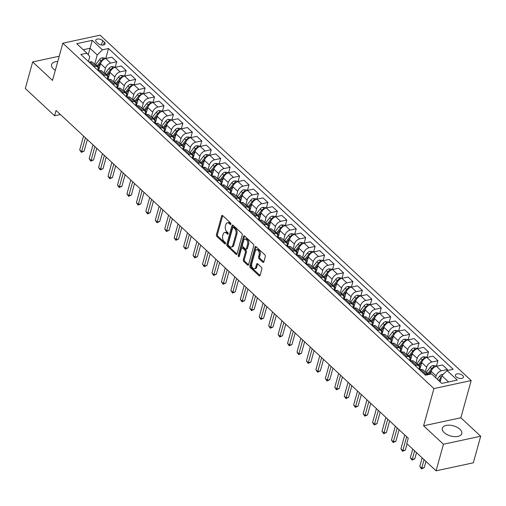 <?xml version="1.0" encoding="UTF-8"?>
<svg xmlns="http://www.w3.org/2000/svg" width="506" height="506" viewBox="0 0 506 506"><rect width="100%" height="100%" fill="white"/><g stroke="black" fill="none" stroke-linecap="round" stroke-linejoin="round"><path stroke-width="0.76" d="M230.869 224.158A0.885 0.538 -102.1 0 0 230.553 222.944L222.672 215.607A1.271 0.765 -102.1 0 0 222.115 215.411A1.271 0.765 -102.1 0 0 221.634 215.961L216.429 234.746A1.271 0.765 -102.1 0 0 216.878 236.479L224.765 243.816A0.885 0.538 -102.1 0 0 225.151 243.955A0.885 0.538 -102.1 0 0 225.486 243.569A0.885 0.538 -102.1 0 0 225.17 242.355L224.145 241.406A4.061 2.454 -102.1 0 1 222.697 235.859L223.133 234.291A4.061 2.454 -102.1 0 1 224.651 232.532A4.061 2.454 -102.1 0 1 226.435 233.158L227.453 234.114A0.885 0.538 -102.1 0 0 227.845 234.246A0.885 0.538 -102.1 0 0 228.174 233.861A0.885 0.538 -102.1 0 0 227.858 232.652L226.84 231.697A4.061 2.454 -102.1 0 1 225.391 226.15L225.828 224.588A4.061 2.454 -102.1 0 1 227.346 222.823A4.061 2.454 -102.1 0 1 229.123 223.456L230.148 224.405A0.885 0.538 -102.1 0 0 230.534 224.544A0.885 0.538 -102.1 0 0 230.869 224.158M459.91 429.227A10.088 5.262 15.5 0 0 449.625 425.198A10.088 5.262 15.5 0 0 442.339 428.221A10.088 5.262 15.5 0 0 444.205 432.605A10.088 5.262 15.5 0 0 454.489 436.627A10.088 5.262 15.5 0 0 461.776 433.61A10.088 5.262 15.5 0 0 459.91 429.227M57.747 61.511A10.088 5.262 15.5 0 0 51.593 64.559A10.088 5.262 15.5 0 0 53.459 68.942A10.088 5.262 15.5 0 0 55.306 70.334M462.617 375.465A4.137 2.157 15.5 0 0 458.398 373.814A4.137 2.157 15.5 0 0 455.406 375.054A4.137 2.157 15.5 0 0 456.172 376.85A4.137 2.157 15.5 0 0 460.39 378.501A4.137 2.157 15.5 0 0 463.382 377.267A4.137 2.157 15.5 0 0 462.617 375.465M262.804 262.216A1.271 0.765 -102.1 0 0 263.36 262.412A1.271 0.765 -102.1 0 0 263.835 261.861L265.296 256.593A1.271 0.765 -102.1 0 0 264.84 254.86L256.087 246.713A1.271 0.765 -102.1 0 0 255.53 246.517A1.271 0.765 -102.1 0 0 255.056 247.067L249.85 265.852A1.271 0.765 -102.1 0 0 250.299 267.585L259.053 275.732A1.271 0.765 -102.1 0 0 259.61 275.928A1.271 0.765 -102.1 0 0 260.084 275.378L261.849 269.015A1.271 0.765 -102.1 0 0 261.4 267.282L257.655 263.79A1.271 0.765 -102.1 0 0 257.099 263.594A1.271 0.765 -102.1 0 0 256.624 264.145L255.745 267.301A3.397 2.056 -102.1 0 1 254.474 268.775A3.397 2.056 -102.1 0 1 252.235 267.225A3.397 2.056 -102.1 0 1 251.779 263.607L255.207 251.242A3.397 2.056 -102.1 0 1 256.479 249.768A3.397 2.056 -102.1 0 1 258.718 251.318A3.397 2.056 -102.1 0 1 259.173 254.935L258.604 256.997A1.271 0.765 -102.1 0 0 259.059 258.73L262.804 262.216L263.784 262.007M423.604 425.78L443.446 444.243L436.071 470.82L473.331 462.807L480.7 436.229L460.858 417.766L471.181 380.55L433.92 388.57L423.604 425.78L460.858 417.766M59.215 56.229L32.669 61.941L52.51 80.403L62.833 43.193L433.92 388.57M32.669 61.941L25.3 88.518L54.585 115.779L60.423 114.52M436.071 470.82L406.786 443.566L408.26 438.253L56.058 110.46L54.585 115.779M242.222 235.119A1.271 0.765 -102.1 0 0 241.773 233.386L233.019 225.24A1.271 0.765 -102.1 0 0 232.463 225.043A1.271 0.765 -102.1 0 0 231.988 225.594L226.777 244.379A1.271 0.765 -102.1 0 0 227.232 246.112L235.986 254.259A1.271 0.765 -102.1 0 0 236.542 254.455A1.271 0.765 -102.1 0 0 237.017 253.904L242.222 235.119M244.556 235.979L253.31 244.126A1.271 0.765 -102.1 0 1 253.759 245.859L248.554 264.644A1.271 0.765 -102.1 0 1 248.073 265.195A1.271 0.765 -102.1 0 1 247.516 264.999L243.772 261.507A1.271 0.765 -102.1 0 1 243.323 259.774L245.435 252.159A1.271 0.765 -102.1 0 0 244.98 250.419L242.494 248.111A1.271 0.765 -102.1 0 0 241.938 247.915A1.271 0.765 -102.1 0 0 241.463 248.465L239.262 256.397A0.885 0.538 -102.1 0 1 238.933 256.776A0.885 0.538 -102.1 0 1 238.345 256.371A0.885 0.538 -102.1 0 1 238.225 255.429L243.525 236.327A1.271 0.765 -102.1 0 1 244 235.777A1.271 0.765 -102.1 0 1 244.556 235.979A1.271 0.765 -102.1 0 0 244.531 236.112L243.525 236.327M96.444 41.935L98.107 43.484A4.01 2.094 15.5 0 0 102.193 45.085A4.01 2.094 15.5 0 0 105.09 43.883A4.01 2.094 15.5 0 0 104.35 42.143L102.686 40.594A4.01 2.094 15.5 0 0 98.594 38.994A4.01 2.094 15.5 0 0 95.697 40.195A4.01 2.094 15.5 0 0 96.444 41.935M471.181 380.55L100.087 35.18L62.833 43.193M88.405 61.511L89.783 56.545L86.931 53.162L80.84 54.471L425.483 375.231L431.574 373.915L441.776 383.415L457.285 380.076L447.076 370.582L453.174 369.272L108.531 48.513L102.44 49.828L97.234 54.945L94.654 64.249M86.931 53.162L76.729 43.668L92.237 40.328L102.44 49.828M443.446 444.243L480.7 436.229M88.259 54.737L90.049 48.266L83.243 49.727M97.234 54.945L90.049 48.266L92.237 40.328M448.588 381.948L441.871 375.699L440.15 381.903M447.102 370.575L447.399 369.513L441.308 370.828A5.174 3.112 132.9 0 0 436.096 375.945L435.615 377.685M447.399 369.513L442.484 364.946L436.393 366.255A5.174 3.112 132.9 0 0 431.188 371.372L430.41 374.168M436.419 366.249L437.949 360.721L431.858 362.037A5.174 3.112 132.9 0 0 426.653 367.154L425.312 371.992M437.949 360.721L433.035 356.148L426.944 357.464A5.174 3.112 132.9 0 0 421.738 362.581L419.727 369.842M426.969 357.457L428.506 351.929L422.409 353.239A5.174 3.112 132.9 0 0 417.203 358.362L415.862 363.2M428.506 351.929L423.592 347.356L417.501 348.672A5.174 3.112 132.9 0 0 412.289 353.789L410.277 361.05M422.409 353.239L417.501 348.672L419.057 343.138L412.966 344.447A5.174 3.112 132.9 0 0 407.754 349.57L406.413 354.409M419.057 343.138L414.142 338.565L408.051 339.874A5.174 3.112 132.9 0 0 402.846 344.997L400.828 352.252M408.076 339.874L409.607 334.346L403.516 335.655A5.174 3.112 132.9 0 0 398.311 340.778L396.97 345.611M409.607 334.346L404.699 329.773L398.601 331.082A5.174 3.112 132.9 0 0 393.396 336.205L391.385 343.46M398.627 331.076L400.164 325.554L394.066 326.863A5.174 3.112 132.9 0 0 388.861 331.98L387.52 336.819M400.164 325.554L395.249 320.981L389.158 322.29A5.174 3.112 132.9 0 0 383.946 327.407L381.935 334.668M389.184 322.284L390.714 316.762L384.623 318.072A5.174 3.112 132.9 0 0 379.411 323.189L378.071 328.027M390.714 316.762L385.8 312.189L379.709 313.499A5.174 3.112 132.9 0 0 374.503 318.616L372.486 325.877M384.623 318.072L379.709 313.499L381.265 307.964L375.174 309.28A5.174 3.112 132.9 0 0 369.968 314.397L368.627 319.235M381.265 307.964L376.356 303.398L370.259 304.707A5.174 3.112 132.9 0 0 365.054 309.824L363.042 317.085M370.284 304.701L371.821 299.172L365.724 300.488A5.174 3.112 132.9 0 0 360.519 305.605L359.178 310.444M371.821 299.172L366.907 294.6L360.816 295.915A5.174 3.112 132.9 0 0 355.604 301.032L353.593 308.293M360.841 295.909L362.372 290.381L356.281 291.69A5.174 3.112 132.9 0 0 351.069 296.813L349.728 301.652M362.372 290.381L357.457 285.808L351.366 287.123A5.174 3.112 132.9 0 0 346.161 292.24L344.15 299.501M351.392 287.117L352.922 281.589L346.831 282.898A5.174 3.112 132.9 0 0 341.626 288.022L340.285 292.86M352.922 281.589L348.014 277.016L341.917 278.325A5.174 3.112 132.9 0 0 336.711 283.449L334.7 290.71M346.831 282.898L341.917 278.325L343.479 272.797L337.382 274.107A5.174 3.112 132.9 0 0 332.176 279.23L330.835 284.068M343.479 272.797L338.565 268.224L332.474 269.534A5.174 3.112 132.9 0 0 327.262 274.657L325.25 281.912M332.499 269.527L334.03 264.005L327.939 265.315A5.174 3.112 132.9 0 0 322.733 270.432L321.386 275.27M334.03 264.005L329.115 259.433L323.024 260.742A5.174 3.112 132.9 0 0 317.819 265.865L315.807 273.12M323.049 260.735L324.58 255.214L318.489 256.523A5.174 3.112 132.9 0 0 313.284 261.64L311.943 266.479M324.58 255.214L319.672 250.641L313.575 251.95A5.174 3.112 132.9 0 0 308.369 257.067L306.358 264.328M313.6 251.944L315.137 246.416L309.039 247.731A5.174 3.112 132.9 0 0 303.834 252.848L302.493 257.687M315.137 246.416L310.222 241.849L304.131 243.158A5.174 3.112 132.9 0 0 298.926 248.275L296.908 255.536L298.072 255.283A5.174 3.112 132.9 0 1 300.412 255.751L305.327 260.324A5.174 3.112 132.9 0 0 302.98 259.856L301.791 260.116M304.157 243.152L305.687 237.624L299.596 238.94A5.174 3.112 132.9 0 0 294.391 244.056L293.044 248.895M305.687 237.624L300.773 233.051L294.682 234.367A5.174 3.112 132.9 0 0 289.476 239.483L287.465 246.745M294.707 234.36L296.238 228.832L290.147 230.141A5.174 3.112 132.9 0 0 284.941 235.265L283.6 240.103M296.238 228.832L291.329 224.259L285.232 225.575A5.174 3.112 132.9 0 0 280.027 230.692L278.015 237.953M285.257 225.568L286.794 220.04L280.703 221.35A5.174 3.112 132.9 0 0 275.492 226.473L274.151 231.312M286.794 220.04L281.88 215.467L275.789 216.777A5.174 3.112 132.9 0 0 270.583 221.9L268.566 229.161M280.703 221.35L275.789 216.777L277.345 211.249L271.254 212.558A5.174 3.112 132.9 0 0 266.048 217.681L264.701 222.52M277.345 211.249L272.43 206.676L266.339 207.985A5.174 3.112 132.9 0 0 261.134 213.108L259.123 220.363M266.365 207.979L267.895 202.457L261.804 203.766A5.174 3.112 132.9 0 0 256.599 208.883L255.258 213.722M267.895 202.457L262.987 197.884L256.896 199.193A5.174 3.112 132.9 0 0 251.684 204.316L249.673 211.571M256.915 199.187L258.452 193.665L252.361 194.974A5.174 3.112 132.9 0 0 247.149 200.091L245.808 204.93M258.452 193.665L253.538 189.092L247.447 190.401A5.174 3.112 132.9 0 0 242.241 195.518L240.224 202.779M247.472 190.395L249.003 184.873L242.912 186.183A5.174 3.112 132.9 0 0 237.706 191.3L236.359 196.138M249.003 184.873L244.088 180.3L237.997 181.61A5.174 3.112 132.9 0 0 232.792 186.727L230.78 193.988M238.022 181.603L239.553 176.075L233.462 177.391A5.174 3.112 132.9 0 0 228.257 182.508L226.916 187.346M239.553 176.075L234.645 171.509L228.554 172.818A5.174 3.112 132.9 0 0 223.342 177.935L221.331 185.196M228.573 172.812L230.11 167.284L224.019 168.593A5.174 3.112 132.9 0 0 218.807 173.716L217.466 178.555M230.11 167.284L225.195 162.711L219.104 164.026A5.174 3.112 132.9 0 0 213.899 169.143L211.881 176.404M219.13 164.02L220.66 158.492L214.569 159.801A5.174 3.112 132.9 0 0 209.364 164.924L208.023 169.763M220.66 158.492L215.746 153.919L209.655 155.228A5.174 3.112 132.9 0 0 204.449 160.351L202.438 167.612M209.68 155.228L211.211 149.7L205.12 151.009A5.174 3.112 132.9 0 0 199.914 156.133L198.573 160.971M211.211 149.7L206.303 145.127L200.212 146.436A5.174 3.112 132.9 0 0 195 151.56L192.988 158.814L194.152 158.568A5.174 3.112 132.9 0 1 196.492 159.036L201.407 163.609A5.174 3.112 132.9 0 0 199.06 163.141L197.871 163.394M200.237 146.43L201.767 140.908L195.677 142.218A5.174 3.112 132.9 0 0 190.465 147.335L189.124 152.173M201.767 140.908L196.853 136.335L190.762 137.645A5.174 3.112 132.9 0 0 185.557 142.768L183.539 150.023M190.787 137.638L192.318 132.117L186.227 133.426A5.174 3.112 132.9 0 0 181.021 138.543L179.681 143.381M192.318 132.117L187.403 127.544L181.312 128.853A5.174 3.112 132.9 0 0 176.107 133.97L174.096 141.231M181.338 128.847L182.868 123.325L176.777 124.634A5.174 3.112 132.9 0 0 171.572 129.751L170.231 134.59M182.868 123.325L177.96 118.752L171.869 120.061A5.174 3.112 132.9 0 0 166.657 125.178L164.646 132.439M176.777 124.634L171.869 120.061L173.425 114.527L167.334 115.842A5.174 3.112 132.9 0 0 162.122 120.959L160.781 125.798M173.425 114.527L168.511 109.96L162.42 111.269A5.174 3.112 132.9 0 0 157.214 116.386L155.197 123.647L156.36 123.394A5.174 3.112 132.9 0 1 158.707 123.862L163.615 128.435A5.174 3.112 132.9 0 0 161.275 127.967L160.086 128.227M162.445 111.263L163.976 105.735L157.885 107.044A5.174 3.112 132.9 0 0 152.679 112.168L151.338 117.006M163.976 105.735L159.061 101.162L152.97 102.478A5.174 3.112 132.9 0 0 147.765 107.595L145.753 114.856M152.995 102.471L154.532 96.943L148.435 98.253A5.174 3.112 132.9 0 0 143.23 103.376L141.889 108.214M154.532 96.943L149.618 92.37L143.527 93.68A5.174 3.112 132.9 0 0 138.315 98.803L136.304 106.064M143.552 93.68L145.083 88.152L138.992 89.461A5.174 3.112 132.9 0 0 133.78 94.584L132.439 99.423M145.083 88.152L140.168 83.579L134.077 84.888A5.174 3.112 132.9 0 0 128.872 90.011L126.854 97.266M138.992 89.461L134.077 84.888L135.633 79.36L129.542 80.669A5.174 3.112 132.9 0 0 124.337 85.786L122.996 90.625M135.633 79.36L130.725 74.787L124.628 76.096A5.174 3.112 132.9 0 0 119.422 81.219L117.411 88.474M124.653 76.09L126.19 70.568L120.093 71.877A5.174 3.112 132.9 0 0 114.887 76.994L113.546 81.833M126.19 70.568L121.276 65.995L115.185 67.304A5.174 3.112 132.9 0 0 109.973 72.421L107.961 79.682M115.21 67.298L116.741 61.776L110.65 63.086A5.174 3.112 132.9 0 0 105.438 68.202L104.097 73.041M116.741 61.776L111.826 57.203L105.735 58.513A5.174 3.112 132.9 0 0 100.53 63.629L98.512 70.891M97.854 70.302L97.987 69.809A5.174 3.112 132.9 0 0 97.487 66.887A5.174 3.112 132.9 0 0 95.141 66.419L93.952 66.678M107.297 79.1L107.436 78.601A5.174 3.112 132.9 0 0 106.93 75.679A5.174 3.112 132.9 0 0 104.59 75.211L103.401 75.47M116.747 87.892L116.886 87.393A5.174 3.112 132.9 0 0 116.38 84.47A5.174 3.112 132.9 0 0 114.033 84.009L112.844 84.262M126.19 96.684L126.329 96.184A5.174 3.112 132.9 0 0 125.83 93.262A5.174 3.112 132.9 0 0 123.483 92.8L122.294 93.053M135.64 105.476L135.779 104.976A5.174 3.112 132.9 0 0 135.273 102.06A5.174 3.112 132.9 0 0 132.933 101.592L131.743 101.845M145.089 114.267L145.228 113.768A5.174 3.112 132.9 0 0 144.722 110.852A5.174 3.112 132.9 0 0 142.376 110.384L141.187 110.637M154.532 123.059L154.672 122.56A5.174 3.112 132.9 0 0 154.172 119.644A5.174 3.112 132.9 0 0 151.825 119.176L150.636 119.435M163.982 131.851L164.121 131.358A5.174 3.112 132.9 0 0 163.615 128.435M173.431 140.649L173.571 140.149A5.174 3.112 132.9 0 0 173.065 137.227A5.174 3.112 132.9 0 0 170.718 136.759L169.529 137.018M182.875 149.441L183.014 148.941A5.174 3.112 132.9 0 0 182.514 146.019A5.174 3.112 132.9 0 0 180.168 145.557L178.979 145.81M192.324 158.233L192.463 157.733A5.174 3.112 132.9 0 0 191.957 154.811A5.174 3.112 132.9 0 0 189.617 154.349L188.428 154.602M201.774 167.024L201.913 166.525A5.174 3.112 132.9 0 0 201.407 163.609M211.217 175.816L211.356 175.316A5.174 3.112 132.9 0 0 210.857 172.401A5.174 3.112 132.9 0 0 208.51 171.932L207.321 172.185M220.667 184.608L220.806 184.108A5.174 3.112 132.9 0 0 220.3 181.192A5.174 3.112 132.9 0 0 217.959 180.724L216.77 180.984M230.116 193.4L230.255 192.906A5.174 3.112 132.9 0 0 229.749 189.984A5.174 3.112 132.9 0 0 227.403 189.516L226.214 189.775M239.559 202.198L239.699 201.698A5.174 3.112 132.9 0 0 239.199 198.776A5.174 3.112 132.9 0 0 236.852 198.308L235.663 198.567M249.009 210.989L249.148 210.49A5.174 3.112 132.9 0 0 248.642 207.568A5.174 3.112 132.9 0 0 246.302 207.099L245.113 207.359M258.458 219.781L258.598 219.281A5.174 3.112 132.9 0 0 258.092 216.359A5.174 3.112 132.9 0 0 255.745 215.898L254.556 216.151M267.902 228.573L268.041 228.073A5.174 3.112 132.9 0 0 267.535 225.157A5.174 3.112 132.9 0 0 265.195 224.689L264.005 224.942M277.351 237.365L277.49 236.865A5.174 3.112 132.9 0 0 276.984 233.949A5.174 3.112 132.9 0 0 274.638 233.481L273.449 233.734M286.801 246.156L286.934 245.657A5.174 3.112 132.9 0 0 286.434 242.741A5.174 3.112 132.9 0 0 284.087 242.273L282.898 242.532M296.244 254.948L296.383 254.455A5.174 3.112 132.9 0 0 295.877 251.533A5.174 3.112 132.9 0 0 293.537 251.065L292.348 251.324M305.694 263.746L305.833 263.246A5.174 3.112 132.9 0 0 305.327 260.324M315.143 272.538L315.276 272.038A5.174 3.112 132.9 0 0 314.776 269.116A5.174 3.112 132.9 0 0 312.43 268.648L311.241 268.907M324.586 281.33L324.725 280.83A5.174 3.112 132.9 0 0 324.219 277.908A5.174 3.112 132.9 0 0 321.879 277.446L320.69 277.699M334.036 290.121L334.175 289.622A5.174 3.112 132.9 0 0 333.669 286.706A5.174 3.112 132.9 0 0 331.322 286.238L330.133 286.491M343.485 298.913L343.618 298.413A5.174 3.112 132.9 0 0 343.119 295.498A5.174 3.112 132.9 0 0 340.772 295.03L339.583 295.283M352.929 307.705L353.068 307.205A5.174 3.112 132.9 0 0 352.562 304.289A5.174 3.112 132.9 0 0 350.222 303.821L349.032 304.074M362.378 316.497L362.517 316.003A5.174 3.112 132.9 0 0 362.011 313.081A5.174 3.112 132.9 0 0 359.665 312.613L358.476 312.872M371.828 325.295L371.961 324.795A5.174 3.112 132.9 0 0 371.461 321.873A5.174 3.112 132.9 0 0 369.114 321.405L367.925 321.664M381.271 334.087L381.41 333.587A5.174 3.112 132.9 0 0 380.904 330.665A5.174 3.112 132.9 0 0 378.564 330.197L377.375 330.456M390.721 342.878L390.86 342.379A5.174 3.112 132.9 0 0 390.354 339.456A5.174 3.112 132.9 0 0 388.007 338.995L386.818 339.248M400.164 351.67L400.303 351.17A5.174 3.112 132.9 0 0 399.803 348.248A5.174 3.112 132.9 0 0 397.457 347.786L396.268 348.039M409.613 360.462L409.752 359.962A5.174 3.112 132.9 0 0 409.246 357.046A5.174 3.112 132.9 0 0 406.906 356.578L405.717 356.831M419.063 369.253L419.202 368.754A5.174 3.112 132.9 0 0 418.696 365.838A5.174 3.112 132.9 0 0 416.349 365.37L415.16 365.623M105.76 58.506L108.531 48.513M97.487 66.887L92.573 62.314A5.174 3.112 132.9 0 0 90.226 61.846L89.037 62.105M106.93 75.679L102.022 71.106A5.174 3.112 132.9 0 0 99.676 70.644L98.487 70.897M116.38 84.47L111.465 79.897A5.174 3.112 132.9 0 0 109.125 79.436L107.936 79.689M125.83 93.262L120.915 88.695A5.174 3.112 132.9 0 0 118.568 88.227L117.379 88.48M135.273 102.06L130.365 97.487A5.174 3.112 132.9 0 0 128.018 97.019L126.829 97.272M144.722 110.852L139.808 106.279A5.174 3.112 132.9 0 0 137.468 105.811L136.278 106.07M154.172 119.644L149.257 115.071A5.174 3.112 132.9 0 0 146.911 114.603L145.722 114.862M173.065 137.227L168.15 132.654A5.174 3.112 132.9 0 0 165.81 132.192L164.621 132.445M182.514 146.019L177.6 141.446A5.174 3.112 132.9 0 0 175.253 140.984L174.064 141.237M191.957 154.811L187.049 150.244A5.174 3.112 132.9 0 0 184.703 149.776L183.514 150.029M210.857 172.401L205.942 167.828A5.174 3.112 132.9 0 0 203.595 167.359L202.406 167.619M220.3 181.192L215.392 176.619A5.174 3.112 132.9 0 0 213.045 176.151L211.856 176.411M229.749 189.984L224.835 185.411A5.174 3.112 132.9 0 0 222.495 184.943L221.299 185.202M239.199 198.776L234.284 194.203A5.174 3.112 132.9 0 0 231.938 193.735L230.749 193.994M248.642 207.568L243.728 202.995A5.174 3.112 132.9 0 0 241.387 202.533L240.198 202.786M258.092 216.359L253.177 211.793A5.174 3.112 132.9 0 0 250.831 211.325L249.641 211.578M267.535 225.157L262.627 220.584A5.174 3.112 132.9 0 0 260.28 220.116L259.091 220.369M276.984 233.949L272.07 229.376A5.174 3.112 132.9 0 0 269.73 228.908L268.541 229.161M286.434 242.741L281.519 238.168A5.174 3.112 132.9 0 0 279.173 237.7L277.984 237.959M295.877 251.533L290.969 246.96A5.174 3.112 132.9 0 0 288.622 246.492L287.433 246.751M314.776 269.116L309.862 264.543A5.174 3.112 132.9 0 0 307.515 264.081L306.326 264.334M324.219 277.908L319.311 273.335A5.174 3.112 132.9 0 0 316.965 272.873L315.776 273.126M333.669 286.706L328.755 282.133A5.174 3.112 132.9 0 0 326.414 281.665L325.225 281.918M343.119 295.498L338.204 290.925A5.174 3.112 132.9 0 0 335.857 290.457L334.668 290.71M352.562 304.289L347.654 299.716A5.174 3.112 132.9 0 0 345.307 299.248L344.118 299.508M362.011 313.081L357.097 308.508A5.174 3.112 132.9 0 0 354.757 308.04L353.567 308.299M371.461 321.873L366.546 317.3A5.174 3.112 132.9 0 0 364.2 316.832L363.011 317.091M380.904 330.665L375.996 326.092A5.174 3.112 132.9 0 0 373.649 325.63L372.46 325.883M390.354 339.456L385.439 334.883A5.174 3.112 132.9 0 0 383.099 334.422L381.91 334.675M399.803 348.248L394.889 343.682A5.174 3.112 132.9 0 0 392.542 343.213L391.353 343.466M409.246 357.046L404.338 352.473A5.174 3.112 132.9 0 0 401.992 352.005L400.803 352.258M418.696 365.838L413.781 361.265A5.174 3.112 132.9 0 0 411.441 360.797L410.252 361.056M428.165 374.649A5.174 3.112 132.9 0 0 428.146 374.63L423.231 370.057A5.174 3.112 132.9 0 0 420.884 369.589L419.695 369.848M428.146 374.63A5.174 3.112 132.9 0 0 425.799 374.162L424.61 374.421M441.871 375.699L447.076 370.582M230.9 223.956L230.135 223.241A4.061 2.454 -102.1 0 0 228.351 222.608L227.346 222.823M224.651 232.532L225.663 232.311A4.061 2.454 -102.1 0 1 227.441 232.943L228.212 233.658M222.684 215.626A1.271 0.765 -102.1 0 0 222.646 215.746L217.435 234.531A1.271 0.765 -102.1 0 0 217.89 236.264L225.518 243.367M233.032 225.252A1.271 0.765 -102.1 0 0 232.994 225.379L227.782 244.164A1.271 0.765 -102.1 0 0 228.238 245.897L236.972 254.025M233.43 227.46A0.885 0.538 -102.1 0 0 233.038 227.32A0.885 0.538 -102.1 0 0 232.709 227.706L228.136 244.196A0.885 0.538 -102.1 0 0 228.453 245.41L229.528 246.409A4.061 2.454 -102.1 0 0 231.305 247.042A4.061 2.454 -102.1 0 0 232.823 245.283L235.954 234.012A4.061 2.454 -102.1 0 0 234.506 228.459L233.43 227.46L234.436 227.245A0.885 0.538 -102.1 0 0 234.044 227.105L233.038 227.32M231.305 247.042L232.311 246.827A4.061 2.454 -102.1 0 0 233.835 245.062L232.823 245.283M234.436 227.245L235.511 228.244A4.061 2.454 -102.1 0 1 236.96 233.791L233.835 245.062M248.509 264.764L244.777 261.292L243.772 261.507M241.938 247.915L242.943 247.693A1.271 0.765 -102.1 0 1 243.5 247.896L245.986 250.204A1.271 0.765 -102.1 0 1 246.441 251.937L244.328 259.559A1.271 0.765 -102.1 0 0 244.777 261.292M244.531 236.112L239.23 255.207A0.885 0.538 -102.1 0 0 239.338 256.131M247.624 244.253A3.397 2.056 -102.1 0 0 247.168 240.635A3.397 2.056 -102.1 0 0 244.929 239.085A3.397 2.056 -102.1 0 0 243.658 240.559L242.45 244.917A1.271 0.765 -102.1 0 0 242.899 246.65L245.385 248.958A1.271 0.765 -102.1 0 0 245.941 249.161A1.271 0.765 -102.1 0 0 246.416 248.61L247.624 244.253L248.629 244.037A3.397 2.056 -102.1 0 0 248.174 240.413A3.397 2.056 -102.1 0 0 245.935 238.87L244.929 239.085M245.941 249.161L246.947 248.939A1.271 0.765 -102.1 0 0 247.421 248.389L246.416 248.61M248.629 244.037L247.421 248.389M256.479 249.768L257.484 249.553A3.397 2.056 -102.1 0 1 259.73 251.102A3.397 2.056 -102.1 0 1 260.185 254.72L259.61 256.782A1.271 0.765 -102.1 0 0 260.065 258.515L263.797 261.988M254.474 268.775L255.486 268.56A3.397 2.056 -102.1 0 0 256.751 267.086L255.745 267.301M257.668 263.809A1.271 0.765 -102.1 0 0 257.63 263.93L256.751 267.086M256.106 246.726A1.271 0.765 -102.1 0 0 256.068 246.852L250.856 265.631A1.271 0.765 -102.1 0 0 251.311 267.37L260.046 275.498M105.419 58.595L104.887 58.095L102.117 57.829A3.428 2.062 132.9 0 0 99.581 59.569L95.678 64.496A9.892 5.958 132.9 0 0 95.362 64.907M99.233 68.297A9.892 5.958 132.9 0 0 97.917 70.366M103.622 59.474L102.762 59.455A3.428 2.062 132.9 0 0 101.017 60.903L97.114 65.831A9.892 5.958 132.9 0 0 96.798 66.248M97.55 66.95A8.21 4.946 -47.1 0 1 98 66.349L100.846 62.757M83.553 136.044L79.708 149.909L81.599 151.667L84.116 151.123L87.323 139.555M97.69 67.108A9.892 5.958 -47.1 0 1 98.019 66.672L100.586 63.44M84.116 151.123L81.403 152.363L85.444 137.803M81.403 152.363L79.708 149.909M114.868 67.387L114.331 66.887L111.56 66.621A3.428 2.062 132.9 0 0 109.03 68.361L105.128 73.288A9.892 5.958 132.9 0 0 104.805 73.699M108.682 77.089A9.892 5.958 132.9 0 0 107.361 79.157M113.072 68.266L112.206 68.247A3.428 2.062 132.9 0 0 110.466 69.695L106.564 74.622A9.892 5.958 132.9 0 0 106.241 75.04M107 75.742A8.21 4.946 -47.1 0 1 107.443 75.147L110.295 71.548M93.003 144.843L89.157 158.701L91.048 160.459L93.566 159.921L96.772 148.347M107.133 75.9A9.892 5.958 -47.1 0 1 107.468 75.464L110.03 72.231M93.566 159.921L90.852 161.155L94.888 146.601M90.852 161.155L89.157 158.701M124.312 76.178L123.78 75.685L121.01 75.413A3.428 2.062 132.9 0 0 118.48 77.152L114.571 82.08A9.892 5.958 132.9 0 0 114.255 82.497M118.126 85.881A9.892 5.958 132.9 0 0 116.81 87.949M122.515 77.057L121.655 77.045A3.428 2.062 132.9 0 0 119.916 78.487L116.007 83.414A9.892 5.958 132.9 0 0 115.691 83.832M116.443 84.534A8.21 4.946 -47.1 0 1 116.892 83.939L119.745 80.34M102.446 153.634L98.6 167.492L100.492 169.251L103.009 168.713L106.216 157.145M116.582 84.692A9.892 5.958 -47.1 0 1 116.918 84.262L119.479 81.023M103.009 168.713L100.296 169.946L104.337 155.393M100.296 169.946L98.6 167.492M133.761 84.97L133.23 84.477L130.459 84.205A3.428 2.062 132.9 0 0 127.923 85.944L124.021 90.871A9.892 5.958 132.9 0 0 123.704 91.289M127.575 94.679A9.892 5.958 132.9 0 0 126.26 96.741M131.965 85.849L131.105 85.837A3.428 2.062 132.9 0 0 129.359 87.285L125.456 92.206A9.892 5.958 132.9 0 0 125.14 92.623M125.893 93.332A8.21 4.946 -47.1 0 1 126.342 92.731L129.188 89.138M111.896 162.426L108.05 176.284L109.941 178.049L112.459 177.505L115.665 165.936M126.032 93.484A9.892 5.958 -47.1 0 1 126.361 93.053L128.929 89.815M112.459 177.505L109.745 178.738L113.787 164.184M109.745 178.738L108.05 176.284M143.204 93.762L142.673 93.268L139.903 92.996A3.428 2.062 132.9 0 0 137.373 94.736L133.47 99.663A9.892 5.958 132.9 0 0 133.148 100.08M137.025 103.471A9.892 5.958 132.9 0 0 135.703 105.533M141.414 94.647L140.548 94.628A3.428 2.062 132.9 0 0 138.808 96.077L134.906 100.998A9.892 5.958 132.9 0 0 134.583 101.415M135.342 102.123A8.21 4.946 -47.1 0 1 135.785 101.523L138.638 97.93M121.345 171.218L117.5 185.082L119.391 186.84L121.908 186.297L125.115 174.728M135.475 102.282A9.892 5.958 -47.1 0 1 135.81 101.845L138.372 98.607M121.908 186.297L119.195 187.53L123.23 172.976M119.195 187.53L117.5 185.082M152.654 102.554L152.123 102.06L149.352 101.788A3.428 2.062 132.9 0 0 146.822 103.534L142.913 108.455A9.892 5.958 132.9 0 0 142.597 108.872M146.468 112.262A9.892 5.958 132.9 0 0 145.152 114.331M150.858 103.439L149.997 103.42A3.428 2.062 132.9 0 0 148.258 104.868L144.349 109.796A9.892 5.958 132.9 0 0 144.033 110.207M144.786 110.915A8.21 4.946 -47.1 0 1 145.235 110.314L148.087 106.722M130.788 180.01L126.943 193.874L128.834 195.632L131.351 195.088L134.558 183.52M144.925 111.073A9.892 5.958 -47.1 0 1 145.26 110.637L147.822 107.405M131.351 195.088L128.638 196.322L132.68 181.768M128.638 196.322L126.943 193.874M162.103 111.345L161.572 110.852L158.802 110.58A3.428 2.062 132.9 0 0 156.265 112.326L152.363 117.247A9.892 5.958 132.9 0 0 152.047 117.664M155.918 121.054A9.892 5.958 132.9 0 0 154.602 123.122M160.307 112.231L159.447 112.212A3.428 2.062 132.9 0 0 157.701 113.66L153.799 118.587A9.892 5.958 132.9 0 0 153.482 118.999M154.235 119.707A8.21 4.946 -47.1 0 1 154.684 119.106L157.53 115.513M140.238 188.801L136.392 202.666L138.283 204.424L140.801 203.88L144.008 192.312M154.374 119.865A9.892 5.958 -47.1 0 1 154.703 119.429L157.271 116.197M140.801 203.88L138.087 205.113L142.129 190.56M138.087 205.113L136.392 202.666M171.547 120.143L171.015 119.644L168.245 119.378A3.428 2.062 132.9 0 0 165.715 121.117L161.812 126.038A9.892 5.958 132.9 0 0 161.49 126.456M165.367 129.846A9.892 5.958 132.9 0 0 164.045 131.914M169.757 121.023L168.89 121.004A3.428 2.062 132.9 0 0 167.151 122.452L163.248 127.379A9.892 5.958 132.9 0 0 162.926 127.797M163.685 128.499A8.21 4.946 -47.1 0 1 164.127 127.898L166.98 124.305M149.687 197.593L145.842 211.457L147.727 213.216L150.244 212.672L153.457 201.103M163.817 128.657A9.892 5.958 -47.1 0 1 164.153 128.22L166.714 124.988M150.244 212.672L147.537 213.905L151.572 199.351M147.537 213.905L145.842 211.457M180.996 128.935L180.465 128.435L177.695 128.17A3.428 2.062 132.9 0 0 175.158 129.909L171.256 134.836A9.892 5.958 132.9 0 0 170.939 135.247M174.81 138.638A9.892 5.958 132.9 0 0 173.495 140.706M179.2 129.814L178.34 129.795A3.428 2.062 132.9 0 0 176.6 131.244L172.691 136.171A9.892 5.958 132.9 0 0 172.375 136.588M173.128 137.29A8.21 4.946 -47.1 0 1 173.577 136.696L176.43 133.097M159.131 206.391L155.285 220.249L157.176 222.007L159.694 221.47L162.9 209.895M173.267 137.449A9.892 5.958 -47.1 0 1 173.602 137.012L176.164 133.78M159.694 221.47L156.98 222.703L161.022 208.149M156.98 222.703L155.285 220.249M190.446 137.727L189.914 137.234L187.144 136.962A3.428 2.062 132.9 0 0 184.608 138.701L180.705 143.628A9.892 5.958 132.9 0 0 180.389 144.039M184.26 147.429A9.892 5.958 132.9 0 0 182.944 149.498M188.649 138.606L187.789 138.593A3.428 2.062 132.9 0 0 186.044 140.035L182.141 144.963A9.892 5.958 132.9 0 0 181.825 145.38M182.577 146.082A8.21 4.946 -47.1 0 1 183.027 145.488L185.873 141.889M168.58 215.183L164.735 229.041L166.626 230.799L169.143 230.262L172.35 218.693M182.717 146.24A9.892 5.958 -47.1 0 1 183.045 145.81L185.613 142.572M169.143 230.262L166.43 231.495L170.471 216.941M166.43 231.495L164.735 229.041M199.889 146.519L199.358 146.025L196.587 145.753A3.428 2.062 132.9 0 0 194.057 147.493L190.155 152.42A9.892 5.958 132.9 0 0 189.832 152.837M193.709 156.227A9.892 5.958 132.9 0 0 192.388 158.289M198.093 147.398L197.232 147.385A3.428 2.062 132.9 0 0 195.493 148.834L191.591 153.754A9.892 5.958 132.9 0 0 191.268 154.172M192.027 154.88A8.21 4.946 -47.1 0 1 192.47 154.279L195.322 150.687M178.03 223.975L174.184 237.833L176.069 239.591L178.586 239.053L181.799 227.485M192.16 155.032A9.892 5.958 -47.1 0 1 192.495 154.602L195.057 151.364M178.586 239.053L175.879 240.287L179.915 225.733M175.879 240.287L174.184 237.833M209.339 155.31L208.807 154.817L206.037 154.545A3.428 2.062 132.9 0 0 203.501 156.284L199.598 161.212A9.892 5.958 132.9 0 0 199.282 161.629M203.153 165.019A9.892 5.958 132.9 0 0 201.837 167.081M207.542 156.196L206.682 156.177A3.428 2.062 132.9 0 0 204.936 157.625L201.034 162.546A9.892 5.958 132.9 0 0 200.718 162.964M201.47 163.672A8.21 4.946 -47.1 0 1 201.919 163.071L204.772 159.479M187.473 232.766L183.627 246.631L185.519 248.389L188.036 247.845L191.243 236.277M201.609 163.83A9.892 5.958 -47.1 0 1 201.945 163.394L204.506 160.155M188.036 247.845L185.322 249.078L189.364 234.525M185.322 249.078L183.627 246.631M218.788 164.102L218.257 163.609L215.486 163.337A3.428 2.062 132.9 0 0 212.95 165.082L209.048 170.003A9.892 5.958 132.9 0 0 208.725 170.421M212.602 173.811A9.892 5.958 132.9 0 0 211.287 175.879M216.992 164.988L216.132 164.969A3.428 2.062 132.9 0 0 214.386 166.417L210.483 171.338A9.892 5.958 132.9 0 0 210.167 171.755M210.92 172.464A8.21 4.946 -47.1 0 1 211.369 171.863L214.215 168.27M196.923 241.558L193.077 255.422L194.968 257.181L197.485 256.637L200.692 245.068M211.059 172.622A9.892 5.958 -47.1 0 1 211.388 172.185L213.956 168.953M197.485 256.637L194.772 257.87L198.814 243.316M194.772 257.87L193.077 255.422M228.231 172.894L227.7 172.401L224.93 172.129A3.428 2.062 132.9 0 0 222.4 173.874L218.497 178.795A9.892 5.958 132.9 0 0 218.175 179.213M222.052 182.603A9.892 5.958 132.9 0 0 220.73 184.671M226.435 173.779L225.575 173.76A3.428 2.062 132.9 0 0 223.835 175.209L219.933 180.136A9.892 5.958 132.9 0 0 219.61 180.547M220.369 181.256A8.21 4.946 -47.1 0 1 220.812 180.655L223.665 177.062M206.366 250.35L202.526 264.214L204.411 265.973L206.929 265.429L210.142 253.86M220.502 181.414A9.892 5.958 -47.1 0 1 220.837 180.977L223.399 177.745M206.929 265.429L204.222 266.662L208.257 252.108M204.222 266.662L202.526 264.214M237.681 181.692L237.15 181.192L234.379 180.927A3.428 2.062 132.9 0 0 231.843 182.666L227.94 187.587A9.892 5.958 132.9 0 0 227.624 188.004M231.495 191.394A9.892 5.958 132.9 0 0 230.179 193.463M235.885 182.571L235.024 182.552A3.428 2.062 132.9 0 0 233.279 184.001L229.376 188.928A9.892 5.958 132.9 0 0 229.06 189.339M229.813 190.047A8.21 4.946 -47.1 0 1 230.262 189.446L233.108 185.854M215.815 259.142L211.97 273.006L213.861 274.764L216.378 274.22L219.585 262.652M229.952 190.205A9.892 5.958 -47.1 0 1 230.287 189.769L232.849 186.537M216.378 274.22L213.665 275.454L217.706 260.9M213.665 275.454L211.97 273.006M247.13 190.484L246.599 189.984L243.829 189.718A3.428 2.062 132.9 0 0 241.292 191.458L237.39 196.385A9.892 5.958 132.9 0 0 237.067 196.796M240.945 200.186A9.892 5.958 132.9 0 0 239.623 202.255M245.334 191.363L244.468 191.344A3.428 2.062 132.9 0 0 242.728 192.792L238.826 197.72A9.892 5.958 132.9 0 0 238.503 198.137M239.262 198.839A8.21 4.946 -47.1 0 1 239.711 198.244L242.557 194.646M225.265 267.94L221.419 281.798L223.31 283.556L225.828 283.018L229.035 271.444M239.401 198.997A9.892 5.958 -47.1 0 1 239.73 198.561L242.298 195.329M225.828 283.018L223.114 284.252L227.156 269.698M223.114 284.252L221.419 281.798M256.574 199.275L256.042 198.782L253.272 198.51A3.428 2.062 132.9 0 0 250.742 200.25L246.833 205.177A9.892 5.958 132.9 0 0 246.517 205.588M250.394 208.978A9.892 5.958 132.9 0 0 249.072 211.046M254.777 200.155L253.917 200.142A3.428 2.062 132.9 0 0 252.178 201.584L248.275 206.511A9.892 5.958 132.9 0 0 247.953 206.929M248.712 207.631A8.21 4.946 -47.1 0 1 249.154 207.036L252.007 203.437M234.708 276.731L230.869 290.589L232.754 292.348L235.271 291.81L238.484 280.242M248.844 207.789A9.892 5.958 -47.1 0 1 249.18 207.352L251.741 204.12M235.271 291.81L232.564 293.044L236.599 278.49M232.564 293.044L230.869 290.589M266.023 208.067L265.492 207.574L262.722 207.302A3.428 2.062 132.9 0 0 260.185 209.041L256.283 213.968A9.892 5.958 132.9 0 0 255.966 214.386M259.837 217.776A9.892 5.958 132.9 0 0 258.522 219.838M264.227 208.946L263.367 208.934A3.428 2.062 132.9 0 0 261.621 210.382L257.718 215.303A9.892 5.958 132.9 0 0 257.402 215.72M258.155 216.423A8.21 4.946 -47.1 0 1 258.604 215.828L261.45 212.235M244.158 285.523L240.312 299.381L242.203 301.14L244.721 300.602L247.927 289.034M258.294 216.581A9.892 5.958 -47.1 0 1 258.629 216.151L261.191 212.912M244.721 300.602L242.007 301.835L246.049 287.281M242.007 301.835L240.312 299.381M275.473 216.859L274.935 216.366L272.171 216.094A3.428 2.062 132.9 0 0 269.635 217.833L265.732 222.76A9.892 5.958 132.9 0 0 265.41 223.178M269.287 226.568A9.892 5.958 132.9 0 0 267.965 228.63M273.676 217.744L272.81 217.725A3.428 2.062 132.9 0 0 271.071 219.174L267.168 224.095A9.892 5.958 132.9 0 0 266.845 224.512M267.604 225.221A8.21 4.946 -47.1 0 1 268.053 224.62L270.9 221.027M253.607 294.315L249.762 308.179L251.653 309.938L254.17 309.394L257.377 297.825M267.744 225.379A9.892 5.958 -47.1 0 1 268.072 224.942L270.64 221.704M254.17 309.394L251.457 310.627L255.492 296.073M251.457 310.627L249.762 308.179M284.916 225.651L284.385 225.157L281.614 224.885A3.428 2.062 132.9 0 0 279.084 226.631L275.175 231.552A9.892 5.958 132.9 0 0 274.859 231.969M278.736 235.36A9.892 5.958 132.9 0 0 277.414 237.428M283.12 226.536L282.259 226.517A3.428 2.062 132.9 0 0 280.52 227.966L276.611 232.886A9.892 5.958 132.9 0 0 276.295 233.304M277.048 234.012A8.21 4.946 -47.1 0 1 277.497 233.411L280.349 229.819M263.05 303.107L259.211 316.971L261.096 318.729L263.613 318.185L266.826 306.617M277.187 234.17A9.892 5.958 -47.1 0 1 277.522 233.734L280.084 230.502M263.613 318.185L260.906 319.419L264.942 304.865M260.906 319.419L259.211 316.971M294.365 234.442L293.834 233.949L291.064 233.677A3.428 2.062 132.9 0 0 288.528 235.423L284.625 240.344A9.892 5.958 132.9 0 0 284.309 240.761M288.18 244.151A9.892 5.958 132.9 0 0 286.864 246.22M292.569 235.328L291.709 235.309A3.428 2.062 132.9 0 0 289.963 236.757L286.061 241.685A9.892 5.958 132.9 0 0 285.745 242.096M286.497 242.804A8.21 4.946 -47.1 0 1 286.946 242.203L289.793 238.611M272.5 311.898L268.654 325.763L270.546 327.521L273.063 326.977L276.27 315.409M286.636 242.962A9.892 5.958 -47.1 0 1 286.972 242.526L289.533 239.294M273.063 326.977L270.349 328.211L274.391 313.657M270.349 328.211L268.654 325.763M303.815 243.241L303.277 242.741L300.513 242.475A3.428 2.062 132.9 0 0 297.977 244.215L294.075 249.135A9.892 5.958 132.9 0 0 293.752 249.553M297.629 252.943A9.892 5.958 132.9 0 0 296.307 255.011M302.019 244.12L301.152 244.101A3.428 2.062 132.9 0 0 299.413 245.549L295.51 250.476A9.892 5.958 132.9 0 0 295.188 250.887M295.947 251.596A8.21 4.946 -47.1 0 1 296.396 250.995L299.242 247.402M281.95 320.69L278.104 334.555L279.995 336.313L282.512 335.769L285.719 324.201M296.086 251.754A9.892 5.958 -47.1 0 1 296.415 251.318L298.983 248.085M282.512 335.769L279.799 337.002L283.834 322.448M279.799 337.002L278.104 334.555M313.258 252.032L312.727 251.533L309.957 251.267A3.428 2.062 132.9 0 0 307.427 253.006L303.518 257.933A9.892 5.958 132.9 0 0 303.202 258.345M307.079 261.735A9.892 5.958 132.9 0 0 305.757 263.803M311.462 252.911L310.602 252.892A3.428 2.062 132.9 0 0 308.862 254.341L304.954 259.268A9.892 5.958 132.9 0 0 304.637 259.686M305.39 260.388A8.21 4.946 -47.1 0 1 305.839 259.793L308.692 256.194M291.393 329.488L287.553 343.346L289.438 345.105L291.956 344.567L295.169 332.992M305.529 260.546A9.892 5.958 -47.1 0 1 305.864 260.109L308.426 256.877M291.956 344.567L289.242 345.8L293.284 331.247M289.242 345.8L287.553 343.346M322.708 260.824L322.177 260.331L319.406 260.059A3.428 2.062 132.9 0 0 316.87 261.798L312.967 266.725A9.892 5.958 132.9 0 0 312.651 267.136M316.522 270.527A9.892 5.958 132.9 0 0 315.206 272.595M320.912 261.703L320.051 261.691A3.428 2.062 132.9 0 0 318.306 263.133L314.403 268.06A9.892 5.958 132.9 0 0 314.087 268.477M314.84 269.179A8.21 4.946 -47.1 0 1 315.289 268.585L318.135 264.986M300.842 338.28L296.997 352.138L298.888 353.896L301.405 353.359L304.612 341.79M314.979 269.337A9.892 5.958 -47.1 0 1 315.308 268.901L317.876 265.669M301.405 353.359L298.692 354.592L302.733 340.038M298.692 354.592L296.997 352.138M332.157 269.616L331.62 269.122L328.849 268.85A3.428 2.062 132.9 0 0 326.319 270.59L322.417 275.517A9.892 5.958 132.9 0 0 322.094 275.934M325.972 279.325A9.892 5.958 132.9 0 0 324.65 281.387M330.361 270.495L329.495 270.482A3.428 2.062 132.9 0 0 327.755 271.931L323.853 276.852A9.892 5.958 132.9 0 0 323.53 277.269M324.289 277.971A8.21 4.946 -47.1 0 1 324.738 277.377L327.584 273.784M310.292 347.072L306.446 360.93L308.337 362.688L310.855 362.151L314.062 350.582M324.428 278.129A9.892 5.958 -47.1 0 1 324.757 277.699L327.325 274.461M310.855 362.151L308.141 363.384L312.177 348.83M308.141 363.384L306.446 360.93M341.601 278.408L341.069 277.914L338.299 277.642A3.428 2.062 132.9 0 0 335.769 279.382L331.86 284.309A9.892 5.958 132.9 0 0 331.544 284.726M335.421 288.116A9.892 5.958 132.9 0 0 334.099 290.178M339.804 279.287L338.944 279.274A3.428 2.062 132.9 0 0 337.205 280.722L333.296 285.643A9.892 5.958 132.9 0 0 332.98 286.061M333.732 286.769A8.21 4.946 -47.1 0 1 334.181 286.168L337.034 282.576M319.735 355.863L315.896 369.728L317.781 371.486L320.298 370.942L323.511 359.374M333.871 286.927A9.892 5.958 -47.1 0 1 334.207 286.491L336.768 283.252M320.298 370.942L317.585 372.176L321.626 357.622M317.585 372.176L315.896 369.728M351.05 287.199L350.519 286.706L347.748 286.434A3.428 2.062 132.9 0 0 345.212 288.173L341.31 293.1A9.892 5.958 132.9 0 0 340.993 293.518M344.864 296.908A9.892 5.958 132.9 0 0 343.549 298.976M349.254 288.085L348.394 288.066A3.428 2.062 132.9 0 0 346.648 289.514L342.745 294.435A9.892 5.958 132.9 0 0 342.429 294.853M343.182 295.561A8.21 4.946 -47.1 0 1 343.631 294.96L346.477 291.367M329.185 364.655L325.339 378.52L327.23 380.278L329.748 379.734L332.954 368.166M343.321 295.719A9.892 5.958 -47.1 0 1 343.65 295.283L346.218 292.051M329.748 379.734L327.034 380.967L331.076 366.414M327.034 380.967L325.339 378.52M360.5 295.991L359.962 295.498L357.192 295.226A3.428 2.062 132.9 0 0 354.662 296.971L350.759 301.892A9.892 5.958 132.9 0 0 350.437 302.31M354.314 305.7A9.892 5.958 132.9 0 0 352.992 307.768M358.703 296.877L357.837 296.858A3.428 2.062 132.9 0 0 356.097 298.306L352.195 303.233A9.892 5.958 132.9 0 0 351.872 303.644M352.631 304.353A8.21 4.946 -47.1 0 1 353.08 303.752L355.927 300.159M338.634 373.447L334.789 387.311L336.68 389.07L339.197 388.526L342.404 376.957M352.764 304.511A9.892 5.958 -47.1 0 1 353.099 304.074L355.661 300.842M339.197 388.526L336.484 389.759L340.519 375.205M336.484 389.759L334.789 387.311M369.943 304.789L369.412 304.289L366.641 304.024A3.428 2.062 132.9 0 0 364.111 305.763L360.202 310.684A9.892 5.958 132.9 0 0 359.886 311.101M363.757 314.492A9.892 5.958 132.9 0 0 362.441 316.56M368.147 305.668L367.286 305.649A3.428 2.062 132.9 0 0 365.547 307.098L361.638 312.025A9.892 5.958 132.9 0 0 361.322 312.436M362.075 313.144A8.21 4.946 -47.1 0 1 362.524 312.544L365.376 308.951M348.077 382.239L344.238 396.103L346.123 397.861L348.64 397.318L351.853 385.749M362.214 313.303A9.892 5.958 -47.1 0 1 362.549 312.866L365.111 309.634M348.64 397.318L345.927 398.551L349.969 383.997M345.927 398.551L344.238 396.103M379.392 313.581L378.861 313.081L376.091 312.816A3.428 2.062 132.9 0 0 373.554 314.555L369.652 319.482A9.892 5.958 132.9 0 0 369.336 319.893M373.207 323.283A9.892 5.958 132.9 0 0 371.891 325.352M377.596 314.46L376.736 314.441A3.428 2.062 132.9 0 0 374.99 315.889L371.088 320.817A9.892 5.958 132.9 0 0 370.772 321.234M371.524 321.936A8.21 4.946 -47.1 0 1 371.973 321.335L374.82 317.743M357.527 391.037L353.681 404.895L355.573 406.653L358.09 406.116L361.297 394.541M371.663 322.094A9.892 5.958 -47.1 0 1 371.992 321.658L374.56 318.426M358.09 406.116L355.376 407.349L359.418 392.795M355.376 407.349L353.681 404.895M388.842 322.373L388.304 321.873L385.534 321.607A3.428 2.062 132.9 0 0 383.004 323.347L379.102 328.274A9.892 5.958 132.9 0 0 378.779 328.685M382.656 332.075A9.892 5.958 132.9 0 0 381.334 334.143M387.046 323.252L386.179 323.239A3.428 2.062 132.9 0 0 384.44 324.681L380.537 329.608A9.892 5.958 132.9 0 0 380.215 330.026M380.974 330.728A8.21 4.946 -47.1 0 1 381.416 330.133L384.269 326.534M366.976 399.829L363.131 413.687L365.022 415.445L367.539 414.907L370.746 403.339M381.107 330.886A9.892 5.958 -47.1 0 1 381.442 330.45L384.003 327.218M367.539 414.907L364.826 416.141L368.861 401.587M364.826 416.141L363.131 413.687M398.285 331.164L397.754 330.671L394.984 330.399A3.428 2.062 132.9 0 0 392.454 332.138L388.545 337.066A9.892 5.958 132.9 0 0 388.228 337.483M392.099 340.873A9.892 5.958 132.9 0 0 390.784 342.935M396.489 332.044L395.629 332.031A3.428 2.062 132.9 0 0 393.889 333.473L389.981 338.4A9.892 5.958 132.9 0 0 389.664 338.818M390.417 339.52A8.21 4.946 -47.1 0 1 390.866 338.925L393.719 335.326M376.42 408.62L372.574 422.478L374.465 424.237L376.983 423.699L380.189 412.131M390.556 339.678A9.892 5.958 -47.1 0 1 390.891 339.248L393.453 336.009M376.983 423.699L374.269 424.932L378.311 410.379M374.269 424.932L372.574 422.478M407.735 339.956L407.203 339.463L404.433 339.191A3.428 2.062 132.9 0 0 401.897 340.93L397.994 345.857A9.892 5.958 132.9 0 0 397.678 346.275M401.549 349.665A9.892 5.958 132.9 0 0 400.233 351.727M405.938 340.835L405.078 340.823A3.428 2.062 132.9 0 0 403.333 342.271L399.43 347.192A9.892 5.958 132.9 0 0 399.114 347.609M399.866 348.318A8.21 4.946 -47.1 0 1 400.316 347.717L403.162 344.124M385.869 417.412L382.024 431.276L383.915 433.035L386.432 432.491L389.639 420.922M400.006 348.476A9.892 5.958 -47.1 0 1 400.335 348.039L402.902 344.801M386.432 432.491L383.719 433.724L387.76 419.17M383.719 433.724L382.024 431.276M417.178 348.748L416.647 348.255L413.876 347.983A3.428 2.062 132.9 0 0 411.346 349.722L407.444 354.649A9.892 5.958 132.9 0 0 407.121 355.067M410.998 358.457A9.892 5.958 132.9 0 0 409.677 360.525M415.388 349.633L414.522 349.614A3.428 2.062 132.9 0 0 412.782 351.063L408.88 355.984A9.892 5.958 132.9 0 0 408.557 356.401M409.316 357.109A8.21 4.946 -47.1 0 1 409.759 356.509L412.611 352.916M395.319 426.204L391.473 440.068L393.364 441.827L395.882 441.283L399.089 429.714M409.449 357.268A9.892 5.958 -47.1 0 1 409.784 356.831L412.346 353.593M395.882 441.283L393.168 442.516L397.204 427.962M393.168 442.516L391.473 440.068M426.628 357.54L426.096 357.046L423.326 356.774A3.428 2.062 132.9 0 0 420.796 358.52L416.887 363.441A9.892 5.958 132.9 0 0 416.571 363.858M420.442 367.248A9.892 5.958 132.9 0 0 419.126 369.317M424.831 358.425L423.971 358.406A3.428 2.062 132.9 0 0 422.232 359.855L418.323 364.782A9.892 5.958 132.9 0 0 418.007 365.193M418.759 365.901A8.21 4.946 -47.1 0 1 419.208 365.3L422.061 361.708M404.762 434.996L400.916 448.86L402.808 450.618L405.325 450.074L407.058 443.825M418.898 366.059A9.892 5.958 -47.1 0 1 419.234 365.623L421.795 362.391M405.325 450.074L402.612 451.308L406.653 436.754M402.612 451.308L400.916 448.86M436.077 366.338L435.546 365.838L432.775 365.572A3.428 2.062 132.9 0 0 430.239 367.312L426.337 372.233A9.892 5.958 132.9 0 0 426.02 372.65M434.281 367.217L433.421 367.198A3.428 2.062 132.9 0 0 431.675 368.646L427.772 373.573A9.892 5.958 132.9 0 0 427.456 373.985M428.253 374.63A8.21 4.946 -47.1 0 1 428.658 374.092L431.504 370.5M412.738 449.107L410.366 457.652L412.257 459.41L414.775 458.866L416.508 452.617M428.563 374.567A9.892 5.958 -47.1 0 1 428.677 374.415L431.245 371.183M414.775 458.866L412.061 460.099L414.629 450.865M412.061 460.099L410.366 457.652M443.142 374.453L442.219 374.364A3.428 2.062 132.9 0 0 439.689 376.103L437.241 379.19M422.181 457.898L419.816 466.443L421.7 468.202L424.218 467.664L425.957 461.409M441.51 377.002A3.428 2.062 132.9 0 0 441.124 377.438L438.677 380.531M439.423 381.227L440.834 379.443M439.581 381.372L440.682 379.981M424.218 467.664L421.511 468.898L424.072 459.657M421.511 468.898L419.816 466.443M436.096 375.945L431.188 371.372M426.653 367.154L421.738 362.581M417.203 358.362L412.289 353.789M407.754 349.57L402.846 344.997M398.311 340.778L393.396 336.205M388.861 331.98L383.946 327.407M379.411 323.189L374.503 318.616M369.968 314.397L365.054 309.824M360.519 305.605L355.604 301.032M351.069 296.813L346.161 292.24M341.626 288.022L336.711 283.449M332.176 279.23L327.262 274.657M322.733 270.432L317.819 265.865M313.284 261.64L308.369 257.067M303.834 252.848L298.926 248.275M294.391 244.056L289.476 239.483M284.941 235.265L280.027 230.692M275.492 226.473L270.583 221.9M266.048 217.681L261.134 213.108M256.599 208.883L251.684 204.316M247.149 200.091L242.241 195.518M237.706 191.3L232.792 186.727M228.257 182.508L223.342 177.935M218.807 173.716L213.899 169.143M209.364 164.924L204.449 160.351M199.914 156.133L195 151.56M190.465 147.335L185.557 142.768M181.021 138.543L176.107 133.97M171.572 129.751L166.657 125.178M162.122 120.959L157.214 116.386M152.679 112.168L147.765 107.595M143.23 103.376L138.315 98.803M133.78 94.584L128.872 90.011M124.337 85.786L119.422 81.219M114.887 76.994L109.973 72.421M105.438 68.202L100.53 63.629M95.141 66.419L90.226 61.846M110.65 63.086L105.735 58.513M120.093 71.877L115.185 67.304M104.59 75.211L99.676 70.644M129.542 80.669L124.628 76.096M114.033 84.009L109.125 79.436M123.483 92.8L118.568 88.227M148.435 98.253L143.527 93.68M132.933 101.592L128.018 97.019M157.885 107.044L152.97 102.478M142.376 110.384L137.468 105.811M167.334 115.842L162.42 111.269M151.825 119.176L146.911 114.603M161.275 127.967L156.36 123.394M186.227 133.426L181.312 128.853M170.718 136.759L165.81 132.192M195.677 142.218L190.762 137.645M180.168 145.557L175.253 140.984M205.12 151.009L200.212 146.436M189.617 154.349L184.703 149.776M214.569 159.801L209.655 155.228M199.06 163.141L194.152 158.568M224.019 168.593L219.104 164.026M208.51 171.932L203.595 167.359M233.462 177.391L228.554 172.818M217.959 180.724L213.045 176.151M242.912 186.183L237.997 181.61M227.403 189.516L222.495 184.943M252.361 194.974L247.447 190.401M236.852 198.308L231.938 193.735M261.804 203.766L256.896 199.193M246.302 207.099L241.387 202.533M271.254 212.558L266.339 207.985M255.745 215.898L250.831 211.325M265.195 224.689L260.28 220.116M290.147 230.141L285.232 225.575M274.638 233.481L269.73 228.908M299.596 238.94L294.682 234.367M284.087 242.273L279.173 237.7M309.039 247.731L304.131 243.158M293.537 251.065L288.622 246.492M318.489 256.523L313.575 251.95M302.98 259.856L298.072 255.283M327.939 265.315L323.024 260.742M312.43 268.648L307.515 264.081M337.382 274.107L332.474 269.534M321.879 277.446L316.965 272.873M331.322 286.238L326.414 281.665M356.281 291.69L351.366 287.123M340.772 295.03L335.857 290.457M365.724 300.488L360.816 295.915M350.222 303.821L345.307 299.248M375.174 309.28L370.259 304.707M359.665 312.613L354.757 308.04M369.114 321.405L364.2 316.832M394.066 326.863L389.158 322.29M378.564 330.197L373.649 325.63M403.516 335.655L398.601 331.082M388.007 338.995L383.099 334.422M412.966 344.447L408.051 339.874M397.457 347.786L392.542 343.213M406.906 356.578L401.992 352.005M431.858 362.037L426.944 357.464M416.349 365.37L411.441 360.797M441.308 370.828L436.393 366.255M425.799 374.162L420.884 369.589M101.459 45.002L102.686 40.594M103.553 44.996L104.35 42.143M230.135 223.241L229.123 223.456M228.143 233.962L227.453 234.114M227.441 232.943L226.435 233.158M225.448 243.671L224.765 243.816M217.89 236.264L216.878 236.479M217.435 234.531L216.429 234.746M222.646 215.746L221.634 215.961M230.831 224.259L230.148 224.405M236.966 254.05L235.986 254.259M228.238 245.897L227.232 246.112M227.782 244.164L226.777 244.379M232.994 225.379L231.988 225.594M236.96 233.791L235.954 234.012M235.511 228.244L234.506 228.459M248.503 264.783L247.516 264.999M244.328 259.559L243.323 259.774M246.441 251.937L245.435 252.159M245.986 250.204L244.98 250.419M243.5 247.896L242.494 248.111M239.23 255.207L238.225 255.429M260.065 258.515L259.059 258.73M259.61 256.782L258.604 256.997M260.185 254.72L259.173 254.935M257.63 263.93L256.624 264.145M260.04 275.523L259.053 275.732M251.311 267.37L250.299 267.585M250.856 265.631L249.85 265.852M256.068 246.852L255.056 247.067M103.812 59.347L102.187 57.836M97.114 65.831L95.678 64.496M99.34 67.905L98.019 66.672M101.017 60.903L99.581 59.569M102.497 60.416L102.762 59.455M113.262 68.139L111.63 66.628M106.564 74.622L105.128 73.288M108.79 76.697L107.468 75.464M110.466 69.695L109.03 68.361M111.94 69.208L112.206 68.247M122.705 76.931L121.079 75.419M116.007 83.414L114.571 82.08M118.24 85.489L116.918 84.262M119.916 78.487L118.48 77.152M121.389 78.006L121.655 77.045M132.155 85.723L130.529 84.211M125.456 92.206L124.021 90.871M127.683 94.28L126.361 93.053M129.359 87.285L127.923 85.944M130.839 86.798L131.105 85.837M141.598 94.521L139.972 93.003M134.906 100.998L133.47 99.663M137.132 103.072L135.81 101.845M138.808 96.077L137.373 94.736M140.282 95.59L140.548 94.628M151.047 103.313L149.422 101.795M144.349 109.796L142.913 108.455M146.582 111.864L145.26 110.637M148.258 104.868L146.822 103.534M149.732 104.381L149.997 103.42M160.497 112.104L158.871 110.586M153.799 118.587L152.363 117.247M156.025 120.662L154.703 119.429M157.701 113.66L156.265 112.326M159.175 113.173L159.447 112.212M169.94 120.896L168.315 119.384M163.248 127.379L161.812 126.038M165.475 129.454L164.153 128.22M167.151 122.452L165.715 121.117M168.625 121.965L168.89 121.004M179.39 129.688L177.764 128.176M172.691 136.171L171.256 134.836M174.924 138.246L173.602 137.012M176.6 131.244L175.158 129.909M178.074 130.757L178.34 129.795M188.839 138.48L187.214 136.968M182.141 144.963L180.705 143.628M184.367 147.037L183.045 145.81M186.044 140.035L184.608 138.701M187.517 139.548L187.789 138.593M198.282 147.271L196.657 145.76M191.591 153.754L190.155 152.42M193.817 155.829L192.495 154.602M195.493 148.834L194.057 147.493M196.967 148.347L197.232 147.385M207.732 156.063L206.106 154.551M201.034 162.546L199.598 161.212M203.267 164.621L201.945 163.394M204.936 157.625L203.501 156.284M206.416 157.138L206.682 156.177M217.182 164.861L215.556 163.343M210.483 171.338L209.048 170.003M212.71 173.413L211.388 172.185M214.386 166.417L212.95 165.082M215.86 165.93L216.132 164.969M226.625 173.653L224.999 172.135M219.933 180.136L218.497 178.795M222.159 182.211L220.837 180.977M223.835 175.209L222.4 173.874M225.309 174.722L225.575 173.76M236.074 182.445L234.449 180.933M229.376 188.928L227.94 187.587M231.609 191.002L230.287 189.769M233.279 184.001L231.843 182.666M234.759 183.514L235.024 182.552M245.524 191.236L243.898 189.725M238.826 197.72L237.39 196.385M241.052 199.794L239.73 198.561M242.728 192.792L241.292 191.458M244.202 192.305L244.468 191.344M254.967 200.028L253.342 198.516M248.275 206.511L246.833 205.177M250.502 208.586L249.18 207.352M252.178 201.584L250.742 200.25M253.651 201.097L253.917 200.142M264.417 208.82L262.791 207.308M257.718 215.303L256.283 213.968M259.951 217.378L258.629 216.151M261.621 210.382L260.185 209.041M263.101 209.895L263.367 208.934M273.866 217.612L272.241 216.1M267.168 224.095L265.732 222.76M269.394 226.169L268.072 224.942M271.071 219.174L269.635 217.833M272.544 218.687L272.81 217.725M283.309 226.41L281.684 224.892M276.611 232.886L275.175 231.552M278.844 234.961L277.522 233.734M280.52 227.966L279.084 226.631M281.994 227.479L282.259 226.517M292.759 235.201L291.133 233.683M286.061 241.685L284.625 240.344M288.293 243.759L286.972 242.526M289.963 236.757L288.528 235.423M291.443 236.27L291.709 235.309M302.208 243.993L300.577 242.482M295.51 250.476L294.075 249.135M297.737 252.551L296.415 251.318M299.413 245.549L297.977 244.215M300.887 245.062L301.152 244.101M311.652 252.785L310.026 251.273M304.954 259.268L303.518 257.933M307.186 261.343L305.864 260.109M308.862 254.341L307.427 253.006M310.336 253.854L310.602 252.892M321.101 261.577L319.476 260.065M314.403 268.06L312.967 266.725M316.636 270.134L315.308 268.901M318.306 263.133L316.87 261.798M319.786 262.646L320.051 261.691M330.551 270.368L328.919 268.857M323.853 276.852L322.417 275.517M326.079 278.926L324.757 277.699M327.755 271.931L326.319 270.59M329.229 271.444L329.495 270.482M339.994 279.16L338.369 277.649M333.296 285.643L331.86 284.309M335.529 287.718L334.207 286.491M337.205 280.722L335.769 279.382M338.678 280.235L338.944 279.274M349.444 287.958L347.818 286.44M342.745 294.435L341.31 293.1M344.972 296.51L343.65 295.283M346.648 289.514L345.212 288.173M348.128 289.027L348.394 288.066M358.893 296.75L357.261 295.232M352.195 303.233L350.759 301.892M354.421 305.308L353.099 304.074M356.097 298.306L354.662 296.971M357.571 297.819L357.837 296.858M368.336 305.542L366.711 304.03M361.638 312.025L360.202 310.684M363.871 314.099L362.549 312.866M365.547 307.098L364.111 305.763M367.021 306.611L367.286 305.649M377.786 314.334L376.16 312.822M371.088 320.817L369.652 319.482M373.314 322.891L371.992 321.658M374.99 315.889L373.554 314.555M376.47 315.402L376.736 314.441M387.235 323.125L385.604 321.614M380.537 329.608L379.102 328.274M382.764 331.683L381.442 330.45M384.44 324.681L383.004 323.347M385.914 324.194L386.179 323.239M396.679 331.917L395.053 330.405M389.981 338.4L388.545 337.066M392.213 340.475L390.891 339.248M393.889 333.473L392.454 332.138M395.363 332.992L395.629 332.031M406.128 340.709L404.503 339.197M399.43 347.192L397.994 345.857M401.656 349.267L400.335 348.039M403.333 342.271L401.897 340.93M404.813 341.784L405.078 340.823M415.571 349.507L413.946 347.989M408.88 355.984L407.444 354.649M411.106 358.058L409.784 356.831M412.782 351.063L411.346 349.722M414.256 350.576L414.522 349.614M425.021 358.299L423.395 356.781M418.323 364.782L416.887 363.441M420.556 366.856L419.234 365.623M422.232 359.855L420.796 358.52M423.705 359.368L423.971 358.406M434.471 367.09L432.845 365.579M427.772 373.573L426.337 372.233M431.675 368.646L430.239 367.312M433.149 368.159L433.421 367.198M442.769 374.813L442.288 374.37M441.124 377.438L439.689 376.103"/></g></svg>

